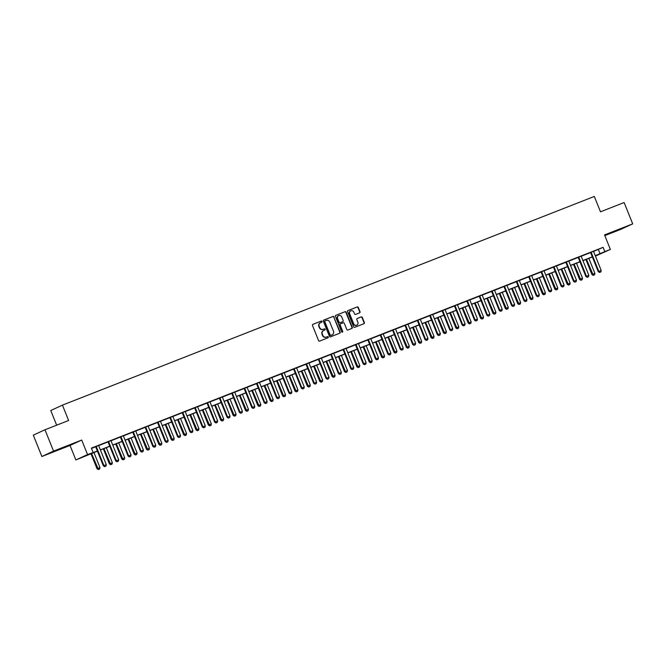 <?xml version="1.0" encoding="UTF-8"?>
<svg xmlns="http://www.w3.org/2000/svg" width="666" height="666" viewBox="0 0 666 666"><rect width="100%" height="100%" fill="white"/><g stroke="black" fill="none" stroke-linecap="round" stroke-linejoin="round"><path stroke-width="1" d="M321.986 321.445A0.633 0.583 65.2 0 0 321.212 321.07L312.937 324.317A0.899 0.833 65.2 0 0 312.496 325.466L318.556 340.542A0.899 0.833 65.2 0 0 319.672 341.075L327.947 337.829A0.633 0.583 65.2 0 0 328.255 337.029A0.633 0.583 65.2 0 0 327.472 336.655L326.398 337.071A2.889 2.672 65.2 0 1 322.835 335.373L322.327 334.116A2.889 2.672 65.2 0 1 323.743 330.461L324.808 330.036A0.633 0.583 65.2 0 0 325.116 329.237A0.633 0.583 65.2 0 0 324.342 328.862L323.268 329.287A2.889 2.672 65.2 0 1 319.697 327.58L319.197 326.323A2.889 2.672 65.2 0 1 320.612 322.669L321.678 322.244A0.633 0.583 65.2 0 0 321.986 321.445M321.495 322.319A0.633 0.583 65.2 0 0 320.895 321.22L312.779 324.4M327.755 337.903A0.633 0.583 65.2 0 0 327.156 336.805L326.398 337.071M324.625 330.111A0.633 0.583 65.2 0 0 324.026 329.012L323.268 329.287M617.032 230.253L607.908 234.066L617.032 230.253M62.471 447.835L53.355 451.648L62.471 447.835M359.565 312.862A0.899 0.833 65.2 0 0 360.006 311.713L358.308 307.484A0.899 0.833 65.2 0 0 357.192 306.951L348.01 310.556A0.899 0.833 65.2 0 0 347.569 311.705L353.629 326.781A0.899 0.833 65.2 0 0 354.745 327.314L363.927 323.709A0.899 0.833 65.2 0 0 364.369 322.569L362.321 317.457A0.899 0.833 65.2 0 0 361.205 316.924L357.267 318.465A0.899 0.833 65.2 0 0 356.826 319.605L357.85 322.144A2.414 2.239 65.2 0 1 356.776 325.15A2.414 2.239 65.2 0 1 353.679 323.776L349.692 313.853A2.414 2.239 65.2 0 1 350.766 310.839A2.414 2.239 65.2 0 1 353.854 312.212L354.52 313.869A0.899 0.833 65.2 0 0 355.636 314.402L359.565 312.862M593.597 251.398L603.105 247.336L604.828 251.606L610.372 249.425L595.429 256.094M44.98 429.77L53.555 451.098L41.875 456.493L33.3 435.156L44.98 429.77L68.615 420.496L62.438 405.128L594.313 196.445L600.491 211.805L624.125 202.531L632.7 223.868L604.545 234.915L610.372 249.425M41.875 456.493L70.03 445.446L81.71 440.051L53.555 451.098M81.71 440.051L87.546 454.562L97.386 451.024M603.105 247.336L91.384 448.118L93.098 452.38M334.099 316.983A0.899 0.833 65.2 0 0 332.983 316.45L323.793 320.055A0.899 0.833 65.2 0 0 323.351 321.203L329.412 336.28A0.899 0.833 65.2 0 0 330.527 336.813L339.718 333.208A0.899 0.833 65.2 0 0 340.16 332.068L333.783 317.133A0.899 0.833 65.2 0 0 332.667 316.6L323.643 320.138M335.905 315.309L345.088 311.705A0.899 0.833 65.2 0 1 346.203 312.237L352.264 327.314A0.899 0.833 65.2 0 1 351.823 328.455L347.893 330.003A0.899 0.833 65.2 0 1 346.778 329.47L344.322 323.351A0.899 0.833 65.2 0 0 343.206 322.819L340.592 323.843A0.899 0.833 65.2 0 0 340.151 324.991L342.715 331.352A0.633 0.583 65.2 0 1 342.432 332.143A0.633 0.583 65.2 0 1 341.625 331.785L335.464 316.45A0.899 0.833 65.2 0 1 335.905 315.309L335.822 315.343M604.828 235.614L621.02 229.262L632.7 223.868M62.438 405.128L50.758 410.522L56.652 425.183M91.492 448.401L95.613 446.786M98.685 445.579L107.984 441.933M111.056 440.726L120.355 437.071M123.435 435.872L132.734 432.217M135.806 431.019L145.105 427.364M148.177 426.157L157.476 422.51M160.548 421.303L169.847 417.657M172.919 416.45L182.226 412.803M185.298 411.596L194.597 407.95M197.669 406.743L206.968 403.096M210.04 401.889L219.339 398.235M222.411 397.036L231.71 393.381M234.79 392.174L244.089 388.528M247.161 387.321L256.46 383.674M259.532 382.467L268.831 378.821M271.903 377.614L281.202 373.967M284.274 372.76L293.581 369.114M296.653 367.907L305.952 364.252M309.024 363.053L318.323 359.399M321.395 358.2L330.694 354.545M333.766 353.338L343.073 349.692M346.145 348.485L355.444 344.838M358.516 343.631L367.815 339.985M370.887 338.778L380.186 335.131M383.258 333.924L392.557 330.278M395.637 329.071L404.936 325.416M408.008 324.217L417.307 320.562M420.379 319.355L429.678 315.709M432.75 314.502L442.049 310.856M445.121 309.648L454.428 306.002M457.5 304.795L466.799 301.149M469.871 299.941L479.17 296.295M482.242 295.088L491.541 291.433M494.613 290.234L503.921 286.58M506.993 285.381L516.292 281.726M519.363 280.519L528.662 276.873M531.734 275.666L541.033 272.019M544.105 270.812L553.404 267.166M556.485 265.959L565.784 262.312M568.856 261.105L578.155 257.459M581.227 256.252L590.526 252.597M98.676 445.471L95.546 446.695M111.047 440.617L107.917 441.841M123.418 435.755L120.288 436.988M135.789 430.902L132.659 432.134M148.168 426.049L145.038 427.281M160.539 421.195L157.409 422.427M172.91 416.342L169.78 417.565M185.281 411.488L182.151 412.712M197.66 406.635L194.522 407.858M210.031 401.773L206.901 403.005M222.402 396.919L219.272 398.151M234.773 392.066L231.643 393.298M247.153 387.212L244.014 388.445M259.524 382.359L256.393 383.591M271.895 377.505L268.764 378.729M284.265 372.652L281.135 373.876M296.636 367.798L293.506 369.022M309.016 362.937L305.885 364.169M321.387 358.083L318.256 359.315M333.758 353.23L330.627 354.462M346.129 348.376L342.998 349.608M358.508 343.523L355.369 344.747M370.879 338.669L367.749 339.893M383.25 333.816L380.12 335.04M395.621 328.954L392.49 330.186M408 324.101L404.861 325.333M420.371 319.247L417.241 320.479M432.742 314.394L429.612 315.626M445.113 309.54L441.983 310.772M457.484 304.687L454.354 305.91M469.863 299.833L466.733 301.057M482.234 294.98L479.104 296.204M494.605 290.118L491.475 291.35M506.976 285.264L503.846 286.497M519.355 280.411L516.217 281.643M531.726 275.558L528.596 276.79M544.097 270.704L540.967 271.928M556.468 265.851L553.338 267.074M568.847 260.997L565.709 262.221M581.218 256.135L578.088 257.367M593.589 251.282L590.459 252.514M97.444 451.157L75.866 459.948L87.546 454.562M70.03 445.446L75.866 459.948M595.262 255.686L604.828 251.606M100.35 449.866L109.765 446.17M112.721 445.013L122.136 441.317M125.091 440.159L134.507 436.463M137.471 435.298L146.878 431.61M149.842 430.444L159.249 426.756M162.213 425.591L171.628 421.903M174.584 420.737L183.999 417.049M186.963 415.884L196.37 412.187M199.334 411.03L208.741 407.334M211.705 406.177L221.12 402.48M224.076 401.323L233.491 397.627M236.455 396.461L245.862 392.774M248.826 391.608L258.233 387.92M261.197 386.755L270.612 383.067M273.568 381.901L282.983 378.205M285.939 377.048L295.354 373.351M298.318 372.194L307.725 368.498M310.689 367.341L320.096 363.644M323.06 362.479L332.476 358.791M335.431 357.625L344.846 353.937M347.81 352.772L357.217 349.084M360.181 347.918L369.588 344.23M372.552 343.065L381.968 339.369M384.923 338.211L394.339 334.515M397.294 333.358L406.71 329.662M409.673 328.505L419.08 324.808M422.044 323.643L431.451 319.955M434.415 318.789L443.831 315.101M446.786 313.936L456.202 310.248M459.165 309.082L468.573 305.386M471.536 304.229L480.944 300.533M483.907 299.375L493.323 295.679M496.278 294.522L505.694 290.826M508.658 289.66L518.065 285.972M521.028 284.807L530.436 281.119M533.399 279.953L542.815 276.265M545.77 275.1L555.186 271.412M558.141 270.246L567.557 266.55M570.521 265.393L579.928 261.696M582.892 260.539L592.299 256.843M595.379 255.96L597.877 254.812L595.321 255.811M592.357 256.976L582.941 260.672M579.986 261.83L570.571 265.526M567.607 266.683L558.2 270.379M555.236 271.537L545.829 275.233M542.865 276.39L533.449 280.086M530.494 281.252L521.078 284.94M518.115 286.105L508.707 289.793M505.744 290.959L496.337 294.647M493.373 295.812L483.957 299.509M481.002 300.666L471.586 304.362M468.631 305.519L459.215 309.215M456.252 310.373L446.844 314.069M443.881 315.234L434.473 318.922M431.51 320.088L422.094 323.776M419.139 324.941L409.723 328.629M406.76 329.795L397.352 333.491M394.389 334.648L384.981 338.345M382.018 339.502L372.602 343.198M369.647 344.355L360.231 348.052M357.267 349.209L347.86 352.905M344.896 354.071L335.489 357.759M332.525 358.924L323.11 362.612M320.155 363.778L310.739 367.465M307.784 368.631L298.368 372.327M295.404 373.484L285.997 377.181M283.033 378.338L273.626 382.034M270.662 383.191L261.247 386.888M258.291 388.053L248.876 391.741M245.912 392.907L236.505 396.595M233.541 397.76L224.134 401.448M221.17 402.614L211.755 406.31M208.799 407.467L199.384 411.163M196.428 412.321L187.013 416.017M184.049 417.174L174.642 420.87M171.678 422.028L162.271 425.724M159.307 426.889L149.892 430.577M146.936 431.743L137.521 435.431M134.557 436.596L125.15 440.284M122.186 441.45L112.779 445.146M109.815 446.303L100.4 450M598.376 249.525L600.091 253.788M320.296 322.81A2.889 2.672 65.2 0 0 318.881 326.473L319.197 326.323M322.952 329.429A2.889 2.672 65.2 0 1 319.389 327.73L318.881 326.473M323.426 330.602A2.889 2.672 65.2 0 0 322.011 334.257L322.327 334.116M326.082 337.221A2.889 2.672 65.2 0 1 322.519 335.514L322.011 334.257M339.56 333.266A0.899 0.833 65.2 0 0 339.843 332.209L333.783 317.133M325.125 320.895A0.633 0.583 65.2 0 0 324.817 321.695L330.136 334.931A0.633 0.583 65.2 0 0 330.919 335.306L332.043 334.856A2.889 2.672 65.2 0 0 333.458 331.202L329.82 322.153A2.889 2.672 65.2 0 0 326.257 320.454L325.125 320.895M325.066 320.92L324.808 321.037A0.633 0.583 65.2 0 0 324.5 321.845L324.817 321.695M331.993 334.881A2.889 2.672 65.2 0 1 331.726 335.006L330.602 335.448A0.633 0.583 65.2 0 1 329.82 335.073L324.5 321.845M335.747 315.393L345.088 311.705M351.665 328.521A0.899 0.833 65.2 0 0 351.948 327.464L345.887 312.379A0.899 0.833 65.2 0 0 344.772 311.846M340.509 323.884L340.276 323.992A0.899 0.833 65.2 0 0 339.835 325.133L342.715 331.352M342.266 332.192A0.633 0.583 65.2 0 0 342.399 331.502M341.766 317.008A2.414 2.239 65.2 0 0 338.669 315.634A2.414 2.239 65.2 0 0 337.604 318.639L339.011 322.136A0.899 0.833 65.2 0 0 340.126 322.669L342.732 321.645A0.899 0.833 65.2 0 0 343.173 320.504L341.766 317.008M338.519 315.709A2.414 2.239 65.2 0 0 337.287 318.789L337.604 318.639M342.499 321.753A0.899 0.833 65.2 0 1 342.416 321.795L339.81 322.819A0.899 0.833 65.2 0 1 338.694 322.286L337.287 318.789M350.607 310.922A2.414 2.239 65.2 0 0 349.375 313.994L349.692 313.853M356.618 325.216A2.414 2.239 65.2 0 1 353.363 323.926L349.375 313.994M363.769 323.768A0.899 0.833 65.2 0 0 364.052 322.71L362.004 317.599A0.899 0.833 65.2 0 0 360.889 317.066L357.118 318.548M359.407 312.92A0.899 0.833 65.2 0 0 359.698 311.863L357.992 307.634A0.899 0.833 65.2 0 0 356.876 307.101L347.852 310.639M90.976 453.696L97.045 468.789L99.992 467.59L93.939 452.53M98.318 469.555L99.609 469.039L98.318 469.555L97.045 468.789M91.558 453.471L98.418 469.513M99.992 467.59L99.609 469.039M104.728 466.6L105.919 466.133L104.728 466.6L103.921 465.609L103.355 465.875L95.812 447.102A0.924 0.849 65.2 0 0 95.671 446.853L95.513 446.653M98.668 445.412L98.693 445.629A0.924 0.849 65.2 0 0 98.759 445.904L106.302 464.677L103.921 465.609L96.379 446.836A0.924 0.849 65.2 0 0 96.237 446.595L96.104 446.42M105.919 466.133L106.302 464.677M103.355 465.875L104.637 466.641M103.347 448.842L109.415 463.936L112.363 462.737L106.31 447.677M110.698 464.702L111.98 464.185L110.698 464.702L109.415 463.936M103.929 448.609L110.789 464.652M112.363 462.737L111.98 464.185M115.726 443.989L121.786 459.074L124.733 457.883L118.681 442.823M123.068 459.848L124.351 459.332L123.068 459.848L121.786 459.074M116.309 443.756L123.16 459.798M124.733 457.883L124.351 459.332M117.099 461.746L118.29 461.272L117.099 461.746L116.3 460.755L115.726 461.022L108.183 442.241A0.924 0.849 65.2 0 0 108.042 441.999L107.884 441.799M111.039 440.559L111.064 440.775A0.924 0.849 65.2 0 0 111.13 441.05L118.673 459.823L116.3 460.755L108.749 441.983A0.924 0.849 65.2 0 0 108.608 441.741L108.475 441.566M118.29 461.272L118.673 459.823M115.726 461.022L117.008 461.788M129.47 456.884L130.661 456.418L129.47 456.884L128.671 455.902L128.105 456.168L120.554 437.387A0.924 0.849 65.2 0 0 120.413 437.146L120.255 436.946M123.418 435.706L123.435 435.922A0.924 0.849 65.2 0 0 123.501 436.197L131.052 454.97L128.671 455.902L121.12 437.129A0.924 0.849 65.2 0 0 120.979 436.879L120.846 436.713M130.661 456.418L131.052 454.97M128.105 456.168L129.379 456.934M128.097 439.135L134.166 454.22L137.113 453.03L131.06 437.97M135.439 454.986L136.721 454.478L135.439 454.986L134.166 454.22M128.68 438.902L135.531 454.945M137.113 453.03L136.721 454.478M140.468 434.274L146.537 449.367L149.484 448.176L143.431 433.116M147.81 450.133L149.101 449.625L147.81 450.133L146.537 449.367M141.05 434.049L147.91 450.091M149.484 448.176L149.101 449.625M152.839 429.42L158.908 444.513L161.855 443.315L155.802 428.263M160.19 445.279L161.472 444.771L160.19 445.279L158.908 444.513M153.421 429.195L160.281 445.238M161.855 443.315L161.472 444.771M141.85 452.031L143.04 451.565L141.85 452.031L141.042 451.048L140.476 451.307L132.925 432.534A0.924 0.849 65.2 0 0 132.784 432.292L132.626 432.092M135.789 430.852L135.806 431.068A0.924 0.849 65.2 0 0 135.872 431.335L143.423 450.116L141.042 451.048L133.5 432.276A0.924 0.849 65.2 0 0 133.358 432.026L133.217 431.859M143.04 451.565L143.423 450.116M140.476 451.307L141.75 452.081M154.221 447.177L155.411 446.711L154.221 447.177L153.413 446.195L152.847 446.453L145.305 427.68A0.924 0.849 65.2 0 0 145.163 427.439L145.005 427.239M148.16 425.999L148.185 426.215A0.924 0.849 65.2 0 0 148.252 426.481L155.794 445.263L153.413 446.195L145.871 427.422A0.924 0.849 65.2 0 0 145.729 427.172L145.596 427.006M155.411 446.711L155.794 445.263M152.847 446.453L154.129 447.219M166.592 442.324L167.782 441.858L166.592 442.324L165.792 441.342L165.218 441.6L157.675 422.827A0.924 0.849 65.2 0 0 157.534 422.585L157.376 422.386M160.531 421.145L160.556 421.353A0.924 0.849 65.2 0 0 160.623 421.628L168.165 440.409L165.792 441.342L158.242 422.56A0.924 0.849 65.2 0 0 158.1 422.319L157.967 422.152M167.782 441.858L168.165 440.409M165.218 441.6L166.5 442.366M165.218 424.567L171.279 439.66L174.226 438.461L168.173 423.41M172.561 440.426L173.843 439.918L172.561 440.426L171.279 439.66M165.792 424.342L172.652 440.384M174.226 438.461L173.843 439.918M178.963 437.47L180.153 437.004L178.963 437.47L178.163 436.488L177.597 436.746L170.046 417.973A0.924 0.849 65.2 0 0 169.905 417.724L169.747 417.524M172.91 416.292L172.927 416.5A0.924 0.849 65.2 0 0 172.994 416.774L180.544 435.547L178.163 436.488L170.613 417.707A0.924 0.849 65.2 0 0 170.471 417.465L170.338 417.299M180.153 437.004L180.544 435.547M177.597 436.746L178.871 437.512M177.589 419.713L183.658 434.806L186.605 433.608L180.553 418.548M184.932 435.572L186.214 435.065L184.932 435.572L183.658 434.806M178.172 419.488L185.023 435.531M186.605 433.608L186.214 435.065M191.342 432.617L192.532 432.151L191.342 432.617L190.534 431.626L189.968 431.893L182.417 413.12A0.924 0.849 65.2 0 0 182.276 412.87L182.118 412.67M185.281 411.43L185.298 411.646A0.924 0.849 65.2 0 0 185.364 411.921L192.915 430.694L190.534 431.626L182.984 412.853A0.924 0.849 65.2 0 0 182.842 412.612L182.709 412.437M192.532 432.151L192.915 430.694M189.968 431.893L191.242 432.659M189.96 414.86L196.029 429.953L198.976 428.754L192.924 413.694M197.303 430.719L198.593 430.203L197.303 430.719L196.029 429.953M190.543 414.627L197.402 430.669M198.976 428.754L198.593 430.203M203.713 427.763L204.903 427.297L203.713 427.763L202.905 426.773L202.339 427.039L194.788 408.258A0.924 0.849 65.2 0 0 194.647 408.017L194.497 407.817M197.652 406.576L197.669 406.793A0.924 0.849 65.2 0 0 197.735 407.068L205.286 425.84L202.905 426.773L195.363 408A0.924 0.849 65.2 0 0 195.221 407.759L195.088 407.584M204.903 427.297L205.286 425.84M202.339 427.039L203.621 427.805M202.331 410.006L208.4 425.099L211.347 423.901L205.294 408.841M209.673 425.865L210.964 425.349L209.673 425.865L208.4 425.099M202.914 409.773L209.773 425.815M211.347 423.901L210.964 425.349M216.084 422.902L217.274 422.435L216.084 422.902L215.285 421.919L214.71 422.186L207.168 403.405A0.924 0.849 65.2 0 0 207.026 403.163L206.868 402.963M210.023 401.723L210.048 401.939A0.924 0.849 65.2 0 0 210.115 402.214L217.657 420.987L215.285 421.919L207.734 403.146A0.924 0.849 65.2 0 0 207.592 402.905L207.459 402.73M217.274 422.435L217.657 420.987M214.71 422.186L215.992 422.952M214.71 405.153L220.771 420.238L223.718 419.047L217.665 403.987M222.053 421.004L223.335 420.496L222.053 421.004L220.771 420.238M215.285 404.92L222.144 420.962M223.718 419.047L223.335 420.496M228.455 418.048L229.645 417.582L228.455 418.048L227.655 417.066L227.081 417.324L219.539 398.551A0.924 0.849 65.2 0 0 219.397 398.31L219.239 398.11M222.394 396.869L222.419 397.086A0.924 0.849 65.2 0 0 222.486 397.361L230.036 416.133L227.655 417.066L220.105 398.293A0.924 0.849 65.2 0 0 219.963 398.043L219.83 397.877M229.645 417.582L230.036 416.133M227.081 417.324L228.363 418.098M227.081 400.291L233.142 415.384L236.097 414.194L230.036 399.134M234.424 416.15L235.706 415.642L234.424 416.15L233.142 415.384M227.664 400.066L234.515 416.108M236.097 414.194L235.706 415.642M240.834 413.195L242.016 412.729L240.834 413.195L240.026 412.212L239.46 412.47L231.91 393.698A0.924 0.849 65.2 0 0 231.768 393.456L231.61 393.256M234.773 392.016L234.79 392.232A0.924 0.849 65.2 0 0 234.857 392.499L242.407 411.28L240.026 412.212L232.476 393.44A0.924 0.849 65.2 0 0 232.334 393.19L232.201 393.023M242.016 412.729L242.407 411.28M239.46 412.47L240.734 413.236M239.452 395.438L245.521 410.531L248.468 409.332L242.416 394.28M246.795 411.297L248.077 410.789L246.795 411.297L245.521 410.531M240.035 395.213L246.895 411.255M248.468 409.332L248.077 410.789M253.205 408.341L254.395 407.875L253.205 408.341L252.397 407.359L251.831 407.617L244.28 388.844A0.924 0.849 65.2 0 0 244.139 388.603L243.981 388.403M247.144 387.162L247.161 387.371A0.924 0.849 65.2 0 0 247.228 387.645L254.778 406.426L252.397 407.359L244.855 388.578A0.924 0.849 65.2 0 0 244.713 388.336L244.58 388.17M254.395 407.875L254.778 406.426M251.831 407.617L253.105 408.383M251.823 390.584L257.892 405.677L260.839 404.478L254.787 389.427M259.166 406.443L260.456 405.935L259.166 406.443L257.892 405.677M252.406 390.359L259.265 406.402M260.839 404.478L260.456 405.935M265.576 403.488L266.766 403.022L265.576 403.488L264.768 402.505L264.202 402.764L256.66 383.991A0.924 0.849 65.2 0 0 256.518 383.741L256.36 383.549M259.515 382.309L259.54 382.517A0.924 0.849 65.2 0 0 259.607 382.792L267.149 401.565L264.768 402.505L257.226 383.724A0.924 0.849 65.2 0 0 257.084 383.483L256.951 383.316M266.766 403.022L267.149 401.565M264.202 402.764L265.484 403.529M264.194 385.731L270.263 400.824L273.21 399.625L267.158 384.573M271.545 401.59L272.827 401.082L271.545 401.59L270.263 400.824M264.777 385.506L271.636 401.548M273.21 399.625L272.827 401.082M277.947 398.634L279.137 398.168L277.947 398.634L277.148 397.644L276.573 397.91L269.031 379.137A0.924 0.849 65.2 0 0 268.889 378.887L268.731 378.688M271.886 377.447L271.911 377.664A0.924 0.849 65.2 0 0 271.978 377.938L279.52 396.711L277.148 397.644L269.597 378.871A0.924 0.849 65.2 0 0 269.455 378.629L269.322 378.455M279.137 398.168L279.52 396.711M276.573 397.91L277.855 398.676M276.573 380.877L282.634 395.97L285.581 394.772L279.529 379.712M283.916 396.736L285.198 396.22L283.916 396.736L282.634 395.97M277.156 380.652L284.007 396.695M285.581 394.772L285.198 396.22M290.318 393.781L291.508 393.315L290.318 393.781L289.519 392.79L288.952 393.057L281.402 374.284A0.924 0.849 65.2 0 0 281.26 374.034L281.102 373.834M284.265 372.594L284.282 372.81A0.924 0.849 65.2 0 0 284.349 373.085L291.899 391.858L289.519 392.79L281.968 374.017A0.924 0.849 65.2 0 0 281.826 373.776L281.693 373.601M291.508 393.315L291.899 391.858M288.952 393.057L290.226 393.822M288.944 376.024L295.013 391.117L297.96 389.918L291.908 374.858M296.287 391.883L297.569 391.367L296.287 391.883L295.013 391.117M289.527 375.791L296.378 391.833M297.96 389.918L297.569 391.367M302.697 388.927L303.887 388.453L302.697 388.927L301.889 387.937L301.323 388.203L293.773 369.422A0.924 0.849 65.2 0 0 293.631 369.18L293.473 368.981M296.636 367.74L296.653 367.957A0.924 0.849 65.2 0 0 296.72 368.231L304.27 387.004L301.889 387.937L294.339 369.164A0.924 0.849 65.2 0 0 294.205 368.922L294.064 368.748M303.887 388.453L304.27 387.004M301.323 388.203L302.597 388.969M301.315 371.17L307.384 386.255L310.331 385.065L304.279 370.005M308.658 387.029L309.948 386.513L308.658 387.029L307.384 386.255M301.898 370.937L308.758 386.979M310.331 385.065L309.948 386.513M315.068 384.066L316.258 383.599L315.068 384.066L314.26 383.083L313.694 383.35L306.144 364.568A0.924 0.849 65.2 0 0 306.01 364.327L305.852 364.127M309.007 362.887L309.032 363.103A0.924 0.849 65.2 0 0 309.099 363.378L316.641 382.151L314.26 383.083L306.718 364.31A0.924 0.849 65.2 0 0 306.576 364.061L306.443 363.894M316.258 383.599L316.641 382.151M313.694 383.35L314.976 384.115M313.686 366.317L319.755 381.402L322.702 380.211L316.65 365.151M321.037 382.167L322.319 381.66L321.037 382.167L319.755 381.402M314.269 366.084L321.129 382.126M322.702 380.211L322.319 381.66M327.439 379.212L328.629 378.746L327.439 379.212L326.64 378.23L326.065 378.488L318.523 359.715A0.924 0.849 65.2 0 0 318.381 359.474L318.223 359.274M321.378 358.033L321.403 358.25A0.924 0.849 65.2 0 0 321.47 358.516L329.012 377.297L326.64 378.23L319.089 359.457A0.924 0.849 65.2 0 0 318.947 359.207L318.814 359.041M328.629 378.746L329.012 377.297M326.065 378.488L327.347 379.262M326.065 361.455L332.126 376.548L335.073 375.358L329.021 360.298M333.408 377.314L334.69 376.806L333.408 377.314L332.126 376.548M326.64 361.23L333.5 377.272M335.073 375.358L334.69 376.806M339.81 374.359L341 373.892L339.81 374.359L339.011 373.376L338.445 373.634L330.894 354.861A0.924 0.849 65.2 0 0 330.752 354.62L330.594 354.42M333.758 353.18L333.774 353.396A0.924 0.849 65.2 0 0 333.841 353.663L341.392 372.444L339.011 373.376L331.46 354.595A0.924 0.849 65.2 0 0 331.318 354.354L331.185 354.187M341 373.892L341.392 372.444M338.445 373.634L339.718 374.4M338.436 356.601L344.505 371.695L347.452 370.496L341.392 355.444M345.779 372.46L347.061 371.953L345.779 372.46L344.505 371.695M339.019 356.377L345.87 372.419M347.452 370.496L347.061 371.953M352.189 369.505L353.38 369.039L352.189 369.505L351.382 368.523L350.815 368.781L343.265 350.008A0.924 0.849 65.2 0 0 343.123 349.767L342.965 349.567M346.129 348.326L346.145 348.534A0.924 0.849 65.2 0 0 346.212 348.809L353.763 367.59L351.382 368.523L343.831 349.742A0.924 0.849 65.2 0 0 343.689 349.5L343.556 349.334M353.38 369.039L353.763 367.59M350.815 368.781L352.089 369.547M350.807 351.748L356.876 366.841L359.823 365.642L353.771 350.591M358.15 367.607L359.44 367.099L358.15 367.607L356.876 366.841M351.39 351.523L358.25 367.565M359.823 365.642L359.44 367.099M364.56 364.652L365.751 364.185L364.56 364.652L363.753 363.669L363.186 363.927L355.636 345.155A0.924 0.849 65.2 0 0 355.494 344.905L355.344 344.705M358.499 343.473L358.516 343.681A0.924 0.849 65.2 0 0 358.583 343.956L366.134 362.729L363.753 363.669L356.21 344.888A0.924 0.849 65.2 0 0 356.069 344.647L355.935 344.48M365.751 364.185L366.134 362.729M363.186 363.927L364.46 364.693M363.178 346.894L369.247 361.988L372.194 360.789L366.142 345.729M370.521 362.754L371.811 362.246L370.521 362.754L369.247 361.988M363.761 346.67L370.621 362.712M372.194 360.789L371.811 362.246M376.931 359.798L378.122 359.332L376.931 359.798L376.124 358.808L375.557 359.074L368.015 340.301A0.924 0.849 65.2 0 0 367.873 340.051L367.715 339.851M370.87 338.611L370.895 338.827A0.924 0.849 65.2 0 0 370.962 339.102L378.504 357.875L376.124 358.808L368.581 340.035A0.924 0.849 65.2 0 0 368.44 339.793L368.306 339.618M378.122 359.332L378.504 357.875M375.557 359.074L376.839 359.84M375.549 342.041L381.618 357.134L384.565 355.935L378.513 340.875M382.9 357.9L384.182 357.384L382.9 357.9L381.618 357.134M376.132 341.808L382.992 357.85M384.565 355.935L384.182 357.384M389.302 354.945L390.492 354.478L389.302 354.945L388.503 353.954L387.928 354.22L380.386 335.439A0.924 0.849 65.2 0 0 380.244 335.198L380.086 334.998M383.241 333.758L383.266 333.974A0.924 0.849 65.2 0 0 383.333 334.249L390.884 353.022L388.503 353.954L380.952 335.181A0.924 0.849 65.2 0 0 380.81 334.94L380.677 334.765M390.492 354.478L390.884 353.022M387.928 354.22L389.21 354.986M387.928 337.187L393.989 352.272L396.944 351.082L390.884 336.022M395.271 353.047L396.553 352.53L395.271 353.047L393.989 352.272M388.511 336.954L395.363 352.997M396.944 351.082L396.553 352.53M401.681 350.083L402.863 349.617L401.681 350.083L400.874 349.101L400.308 349.367L392.757 330.586A0.924 0.849 65.2 0 0 392.615 330.344L392.457 330.145M395.621 328.904L395.637 329.121A0.924 0.849 65.2 0 0 395.704 329.395L403.255 348.168L400.874 349.101L393.323 330.328A0.924 0.849 65.2 0 0 393.181 330.086L393.048 329.911M402.863 349.617L403.255 348.168M400.308 349.367L401.581 350.133M400.299 332.334L406.368 347.419L409.315 346.228L403.263 331.168M407.642 348.185L408.924 347.677L407.642 348.185L406.368 347.419M400.882 332.101L407.742 348.143M409.315 346.228L408.924 347.677M414.052 345.229L415.243 344.763L414.052 345.229L413.245 344.247L412.679 344.505L405.128 325.732A0.924 0.849 65.2 0 0 404.986 325.491L404.828 325.291M407.992 324.051L408.008 324.267A0.924 0.849 65.2 0 0 408.075 324.542L415.626 343.315L413.245 344.247L405.702 325.474A0.924 0.849 65.2 0 0 405.561 325.224L405.428 325.058M415.243 344.763L415.626 343.315M412.679 344.505L413.952 345.279M412.67 327.472L418.739 342.565L421.686 341.375L415.634 326.315M420.013 343.331L421.303 342.824L420.013 343.331L418.739 342.565M413.253 327.247L420.113 343.29M421.686 341.375L421.303 342.824M426.423 340.376L427.614 339.91L426.423 340.376L425.616 339.394L425.05 339.652L417.507 320.879A0.924 0.849 65.2 0 0 417.366 320.637L417.207 320.438M420.363 319.197L420.388 319.414A0.924 0.849 65.2 0 0 420.454 319.68L427.997 338.461L425.616 339.394L418.073 320.621A0.924 0.849 65.2 0 0 417.932 320.371L417.798 320.204M427.614 339.91L427.997 338.461M425.05 339.652L426.332 340.418M425.041 322.619L431.11 337.712L434.057 336.513L428.005 321.462M432.392 338.478L433.674 337.97L432.392 338.478L431.11 337.712M425.624 322.394L432.484 338.436M434.057 336.513L433.674 337.97M438.794 335.522L439.985 335.056L438.794 335.522L437.995 334.54L437.42 334.798L429.878 316.025A0.924 0.849 65.2 0 0 429.737 315.784L429.578 315.584M432.733 314.344L432.758 314.552A0.924 0.849 65.2 0 0 432.825 314.827L440.368 333.608L437.995 334.54L430.444 315.759A0.924 0.849 65.2 0 0 430.303 315.517L430.169 315.351M439.985 335.056L440.368 333.608M437.42 334.798L438.703 335.564M437.42 317.765L443.481 332.858L446.428 331.66L440.376 316.608M444.763 333.624L446.045 333.117L444.763 333.624L443.481 332.858M438.003 317.54L444.855 333.583M446.428 331.66L446.045 333.117M451.165 330.669L452.356 330.203L451.165 330.669L450.366 329.687L449.8 329.945L442.249 311.172A0.924 0.849 65.2 0 0 442.107 310.922L441.949 310.731M445.113 309.49L445.129 309.698A0.924 0.849 65.2 0 0 445.196 309.973L452.747 328.746L450.366 329.687L442.815 310.905A0.924 0.849 65.2 0 0 442.674 310.664L442.54 310.498M452.356 330.203L452.747 328.746M449.8 329.945L451.073 330.711M449.791 312.912L455.86 328.005L458.807 326.806L452.755 311.755M457.134 328.771L458.416 328.263L457.134 328.771L455.86 328.005M450.374 312.687L457.226 328.729M458.807 326.806L458.416 328.263M463.544 325.816L464.735 325.349L463.544 325.816L462.737 324.825L462.171 325.091L454.62 306.318A0.924 0.849 65.2 0 0 454.478 306.069L454.32 305.869M457.484 304.628L457.5 304.845A0.924 0.849 65.2 0 0 457.567 305.12L465.118 323.892L462.737 324.825L455.186 306.052A0.924 0.849 65.2 0 0 455.053 305.811L454.911 305.636M464.735 325.349L465.118 323.892M462.171 325.091L463.444 325.857M462.162 308.058L468.231 323.152L471.178 321.953L465.126 306.893M469.505 323.917L470.795 323.401L469.505 323.917L468.231 323.152M462.745 307.834L469.605 323.876M471.178 321.953L470.795 323.401M475.915 320.962L477.106 320.496L475.915 320.962L475.108 319.971L474.542 320.238L466.991 301.465A0.924 0.849 65.2 0 0 466.858 301.215L466.7 301.015M469.855 299.775L469.88 299.991A0.924 0.849 65.2 0 0 469.946 300.266L477.489 319.039L475.108 319.971L467.565 301.199A0.924 0.849 65.2 0 0 467.424 300.957L467.291 300.782M477.106 320.496L477.489 319.039M474.542 320.238L475.824 321.004M474.533 303.205L480.602 318.298L483.549 317.099L477.497 302.039M481.884 319.064L483.166 318.548L481.884 319.064L480.602 318.298M475.116 302.972L481.976 319.014M483.549 317.099L483.166 318.548M488.286 316.109L489.477 315.634L488.286 316.109L487.487 315.118L486.913 315.384L479.37 296.603A0.924 0.849 65.2 0 0 479.229 296.362L479.07 296.162M482.226 294.921L482.251 295.138A0.924 0.849 65.2 0 0 482.317 295.413L489.86 314.185L487.487 315.118L479.936 296.345A0.924 0.849 65.2 0 0 479.795 296.104L479.662 295.929M489.477 315.634L489.86 314.185M486.913 315.384L488.195 316.15M486.913 298.351L492.973 313.436L495.92 312.246L489.868 297.186M494.255 314.21L495.537 313.694L494.255 314.21L492.973 313.436M487.487 298.118L494.347 314.161M495.92 312.246L495.537 313.694M500.657 311.247L501.848 310.781L500.657 311.247L499.858 310.264L499.292 310.531L491.741 291.75A0.924 0.849 65.2 0 0 491.6 291.508L491.441 291.308M494.605 290.068L494.622 290.284A0.924 0.849 65.2 0 0 494.688 290.559L502.239 309.332L499.858 310.264L492.307 291.492A0.924 0.849 65.2 0 0 492.166 291.242L492.032 291.075M501.848 310.781L502.239 309.332M499.292 310.531L500.566 311.297M499.284 293.498L505.352 308.583L508.3 307.392L502.239 292.332M506.626 309.349L507.908 308.841L506.626 309.349L505.352 308.583M499.866 293.265L506.718 309.307M508.3 307.392L507.908 308.841M513.036 306.393L514.227 305.927L513.036 306.393L512.229 305.411L511.663 305.669L504.112 286.896A0.924 0.849 65.2 0 0 503.971 286.655L503.812 286.455M506.976 285.215L506.993 285.431A0.924 0.849 65.2 0 0 507.059 285.697L514.61 304.479L512.229 305.411L504.678 286.638A0.924 0.849 65.2 0 0 504.537 286.388L504.403 286.222M514.227 305.927L514.61 304.479M511.663 305.669L512.937 306.443M511.655 288.636L517.723 303.729L520.67 302.539L514.618 287.479M518.997 304.495L520.279 303.987L518.997 304.495L517.723 303.729M512.237 288.411L519.097 304.454M520.67 302.539L520.279 303.987M525.407 301.54L526.598 301.074L525.407 301.54L524.6 300.557L524.034 300.816L516.483 282.043A0.924 0.849 65.2 0 0 516.341 281.801L516.192 281.601M519.347 280.361L519.363 280.577A0.924 0.849 65.2 0 0 519.43 280.844L526.981 299.625L524.6 300.557L517.057 281.776A0.924 0.849 65.2 0 0 516.916 281.535L516.783 281.368M526.598 301.074L526.981 299.625M524.034 300.816L525.308 301.581M524.025 283.783L530.094 298.876L533.041 297.677L526.989 282.625M531.368 299.642L532.658 299.134L531.368 299.642L530.094 298.876M524.608 283.558L531.468 299.6M533.041 297.677L532.658 299.134M537.778 296.686L538.969 296.22L537.778 296.686L536.971 295.704L536.405 295.962L528.862 277.189A0.924 0.849 65.2 0 0 528.721 276.948L528.563 276.748M531.718 275.508L531.743 275.716A0.924 0.849 65.2 0 0 531.809 275.99L539.352 294.772L536.971 295.704L529.428 276.923A0.924 0.849 65.2 0 0 529.287 276.681L529.154 276.515M538.969 296.22L539.352 294.772M536.405 295.962L537.687 296.728M536.396 278.929L542.465 294.022L545.412 292.824L539.36 277.772M543.747 294.788L545.029 294.28L543.747 294.788L542.465 294.022M536.979 278.704L543.839 294.747M545.412 292.824L545.029 294.28M550.149 291.833L551.34 291.367L550.149 291.833L549.35 290.851L548.776 291.109L541.233 272.336A0.924 0.849 65.2 0 0 541.092 272.086L540.934 271.886M544.089 270.654L544.114 270.862A0.924 0.849 65.2 0 0 544.18 271.137L551.731 289.91L549.35 290.851L541.799 272.069A0.924 0.849 65.2 0 0 541.658 271.828L541.525 271.661M551.34 291.367L551.731 289.91M548.776 291.109L550.058 291.875M548.776 274.076L554.836 289.169L557.783 287.97L551.731 272.91M556.118 289.935L557.4 289.427L556.118 289.935L554.836 289.169M549.358 273.851L556.21 289.893M557.783 287.97L557.4 289.427M562.529 286.979L563.711 286.513L562.529 286.979L561.721 285.989L561.155 286.255L553.604 267.482A0.924 0.849 65.2 0 0 553.463 267.233L553.304 267.033M556.468 265.792L556.485 266.009A0.924 0.849 65.2 0 0 556.551 266.283L564.102 285.056L561.721 285.989L554.17 267.216A0.924 0.849 65.2 0 0 554.029 266.974L553.896 266.8M563.711 286.513L564.102 285.056M561.155 286.255L562.429 287.021M561.147 269.222L567.216 284.315L570.163 283.117L564.11 268.057M568.489 285.081L569.771 284.565L568.489 285.081L567.216 284.315M561.729 268.989L568.581 285.031M570.163 283.117L569.771 284.565M574.9 282.126L576.09 281.66L574.9 282.126L574.092 281.135L573.526 281.402L565.975 262.62A0.924 0.849 65.2 0 0 565.834 262.379L565.675 262.179M568.839 260.939L568.856 261.155A0.924 0.849 65.2 0 0 568.922 261.43L576.473 280.203L574.092 281.135L566.55 262.362A0.924 0.849 65.2 0 0 566.408 262.121L566.275 261.946M576.09 281.66L576.473 280.203M573.526 281.402L574.8 282.168M573.518 264.369L579.587 279.454L582.534 278.263L576.481 263.203M580.86 280.228L582.151 279.712L580.86 280.228L579.587 279.454M574.1 264.136L580.96 280.178M582.534 278.263L582.151 279.712M587.27 277.264L588.461 276.798L587.27 277.264L586.463 276.282L585.897 276.548L578.354 257.767A0.924 0.849 65.2 0 0 578.213 257.526L578.055 257.326M581.21 256.085L581.235 256.302A0.924 0.849 65.2 0 0 581.301 256.577L588.844 275.349L586.463 276.282L578.92 257.509A0.924 0.849 65.2 0 0 578.779 257.267L578.646 257.093M588.461 276.798L588.844 275.349M585.897 276.548L587.179 277.314M585.889 259.515L591.957 274.6L594.904 273.41L588.852 258.35M593.24 275.366L594.522 274.858L593.24 275.366L591.957 274.6M586.471 259.282L593.331 275.324M594.904 273.41L594.522 274.858M599.641 272.411L600.832 271.944L599.641 272.411L598.842 271.428L598.268 271.686L590.725 252.914A0.924 0.849 65.2 0 0 590.584 252.672L590.426 252.472M593.581 251.232L593.606 251.448A0.924 0.849 65.2 0 0 593.672 251.723L601.215 270.496L598.842 271.428L591.291 252.655A0.924 0.849 65.2 0 0 591.15 252.406L591.017 252.239M600.832 271.944L601.215 270.496M598.268 271.686L599.55 272.461M96.237 446.595L95.671 446.853M96.379 446.836L95.812 447.102M108.608 441.741L108.042 441.999M108.749 441.983L108.183 442.241M120.979 436.879L120.413 437.146M121.12 437.129L120.554 437.387M133.358 432.026L132.784 432.292M133.5 432.276L132.925 432.534M145.729 427.172L145.163 427.439M145.871 427.422L145.305 427.68M158.1 422.319L157.534 422.585M158.242 422.56L157.675 422.827M170.471 417.465L169.905 417.724M170.613 417.707L170.046 417.973M182.842 412.612L182.276 412.87M182.984 412.853L182.417 413.12M195.221 407.759L194.647 408.017M195.363 408L194.788 408.258M207.592 402.905L207.026 403.163M207.734 403.146L207.168 403.405M219.963 398.043L219.397 398.31M220.105 398.293L219.539 398.551M232.334 393.19L231.768 393.456M232.476 393.44L231.91 393.698M244.713 388.336L244.139 388.603M244.855 388.578L244.28 388.844M257.084 383.483L256.518 383.741M257.226 383.724L256.66 383.991M269.455 378.629L268.889 378.887M269.597 378.871L269.031 379.137M281.826 373.776L281.26 374.034M281.968 374.017L281.402 374.284M294.205 368.922L293.631 369.18M294.339 369.164L293.773 369.422M306.576 364.061L306.01 364.327M306.718 364.31L306.144 364.568M318.947 359.207L318.381 359.474M319.089 359.457L318.523 359.715M331.318 354.354L330.752 354.62M331.46 354.595L330.894 354.861M343.689 349.5L343.123 349.767M343.831 349.742L343.265 350.008M356.069 344.647L355.494 344.905M356.21 344.888L355.636 345.155M368.44 339.793L367.873 340.051M368.581 340.035L368.015 340.301M380.81 334.94L380.244 335.198M380.952 335.181L380.386 335.439M393.181 330.086L392.615 330.344M393.323 330.328L392.757 330.586M405.561 325.224L404.986 325.491M405.702 325.474L405.128 325.732M417.932 320.371L417.366 320.637M418.073 320.621L417.507 320.879M430.303 315.517L429.737 315.784M430.444 315.759L429.878 316.025M442.674 310.664L442.107 310.922M442.815 310.905L442.249 311.172M455.053 305.811L454.478 306.069M455.186 306.052L454.62 306.318M467.424 300.957L466.858 301.215M467.565 301.199L466.991 301.465M479.795 296.104L479.229 296.362M479.936 296.345L479.37 296.603M492.166 291.242L491.6 291.508M492.307 291.492L491.741 291.75M504.537 286.388L503.971 286.655M504.678 286.638L504.112 286.896M516.916 281.535L516.341 281.801M517.057 281.776L516.483 282.043M529.287 276.681L528.721 276.948M529.428 276.923L528.862 277.189M541.658 271.828L541.092 272.086M541.799 272.069L541.233 272.336M554.029 266.974L553.463 267.233M554.17 267.216L553.604 267.482M566.408 262.121L565.834 262.379M566.55 262.362L565.975 262.62M578.779 257.267L578.213 257.526M578.92 257.509L578.354 257.767M591.15 252.406L590.584 252.672M591.291 252.655L590.725 252.914"/></g></svg>
